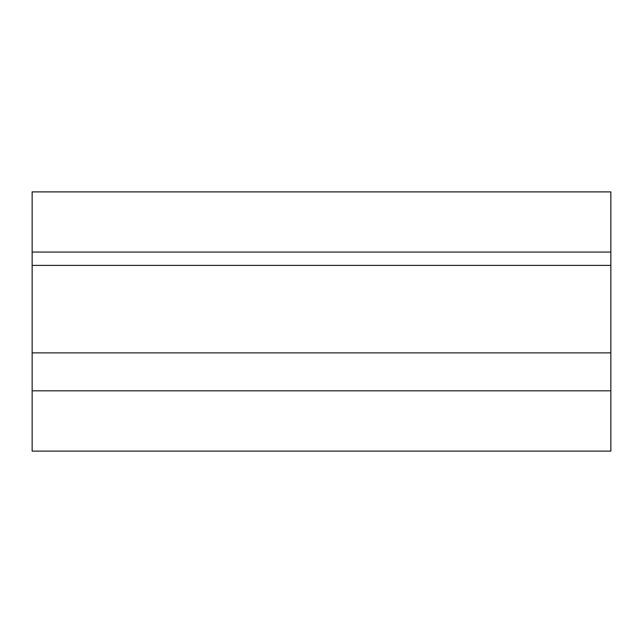 <?xml version="1.0" encoding="UTF-8"?>
<svg xmlns="http://www.w3.org/2000/svg" width="643" height="643" viewBox="0 0 643 643"><rect width="100%" height="100%" fill="white"/><g stroke="black" fill="none" stroke-linecap="round" stroke-linejoin="round"><path stroke-width="0.96" d="M32.15 265.39L32.15 252.056L610.85 252.056L610.85 451.105L32.15 451.105L32.15 265.39L610.85 265.39M32.15 252.056L32.15 191.895L610.85 191.895L610.85 252.056M610.85 390.823L32.15 390.823M32.15 352.878L610.85 352.878"/></g></svg>

